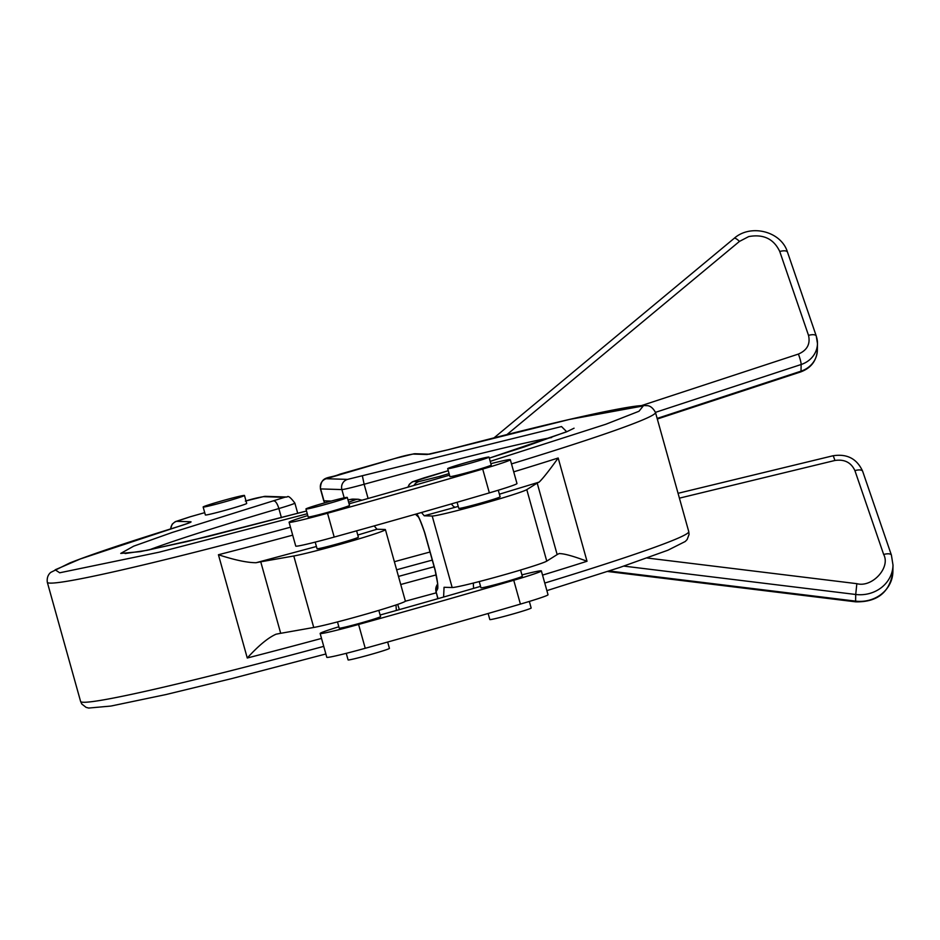 <?xml version="1.0" encoding="UTF-8"?>
<svg xmlns="http://www.w3.org/2000/svg" width="940" height="940" viewBox="0 0 940 940"><rect width="100%" height="100%" fill="white"/><g stroke="black" fill="none" stroke-linecap="round" stroke-linejoin="round"><path stroke-width="1.41" d="M421.484 512.512L424.222 515.778L432.2 516.025A49.526 1.986 -15.6 0 0 479.811 504.533A49.526 1.986 -15.6 0 0 526.788 489.634L537.198 483.089A82.544 3.313 164.4 0 1 539.161 482.103C542.968 478.437 549.312 470.399 558.184 458.003L587.018 561.262C573.212 556.069 563.918 553.507 559.124 553.601L559.429 553.484M559.124 553.601A82.544 3.313 -15.6 0 0 557.162 554.588L537.198 483.089M443.598 597.053L444.056 587.288L452.163 587.524A49.526 1.986 -15.6 0 0 499.774 576.032A49.526 1.986 -15.6 0 0 546.751 561.121L557.162 554.588M498.282 490.222L500.115 496.802A21.456 0.858 164.4 0 1 479.682 503.405A21.456 0.858 164.4 0 1 458.779 508.352L457.075 502.277M437.535 584.034L436.665 585.691A8.248 8.119 27.7 0 0 436.101 591.765L437.711 588.698C438.169 585.655 437.276 579.24 435.02 569.452L424.939 533.332C421.719 523.521 419.017 517.047 416.831 513.922L416.761 513.851M479.224 581.566L480.951 587.782A21.456 0.858 -15.6 0 0 501.854 582.847A21.456 0.858 -15.6 0 0 522.299 576.244L520.56 570.028M438.017 598.651L436.101 591.765L437.829 598.698M418.523 517.153A8.248 8.002 -46.2 0 1 416.831 513.922M435.032 570.004L424.598 532.581M437.558 584.551A8.248 8.119 27.7 0 0 437.711 588.698M337.484 621.928L339.223 628.143A21.456 0.858 -15.6 0 0 360.126 623.197A21.456 0.858 -15.6 0 0 380.559 616.605L378.82 610.377M521.912 574.88A41.266 1.657 164.4 0 1 541.37 570.909A41.266 1.657 164.4 0 1 513.745 580.274A476.862 19.141 164.4 0 1 358.587 624.454A41.266 1.657 164.4 0 1 320.14 633.466A41.266 1.657 164.4 0 1 338.835 626.78M380.113 615.019A394.318 15.827 -15.6 0 0 480.563 586.36M289.085 522.264L295.748 546.093A41.266 1.657 -15.6 0 0 334.194 537.069A476.862 19.141 -15.6 0 0 489.352 492.889A41.266 1.657 -15.6 0 0 516.976 483.536L510.326 459.707A41.266 1.657 164.4 0 1 482.702 469.06A476.862 19.141 164.4 0 1 327.531 513.24A41.266 1.657 164.4 0 1 289.085 522.264A41.266 1.657 164.4 0 1 307.791 515.567M320.14 633.466L326.791 657.295A41.266 1.657 -15.6 0 0 365.237 648.283A476.862 19.141 -15.6 0 0 520.408 604.103A41.266 1.657 -15.6 0 0 548.032 594.75L541.37 570.909M315.206 542.121L317.038 548.702A21.456 0.858 -15.6 0 0 337.942 543.766A21.456 0.858 -15.6 0 0 358.375 537.163L356.613 530.83M490.868 463.667A41.266 1.657 164.4 0 1 510.326 459.707M449.508 475.158A394.318 15.827 164.4 0 1 349.069 503.816M357.788 535.036L376.975 529.232L384.954 529.479A49.526 1.986 164.4 0 1 385.412 529.62L405.375 601.106A49.526 1.986 164.4 0 1 367.423 613.726A49.526 1.986 164.4 0 1 313.737 627.474L280.696 633.313A82.544 3.313 -15.6 0 0 276.019 634.218C268.088 637.743 258.512 645.674 247.267 658.012L218.433 554.741A315.711 12.666 -15.6 0 0 292.692 535.154M218.433 554.741C234.589 560.017 247.126 562.684 256.056 562.719A82.544 3.313 164.4 0 1 260.744 561.814L293.785 555.986L313.737 627.474M385.412 529.62A49.526 1.986 164.4 0 1 347.459 542.239A49.526 1.986 164.4 0 1 293.785 555.986M347.295 497.448L349.504 505.391A21.456 0.858 164.4 0 1 329.071 511.995A21.456 0.858 164.4 0 1 308.167 516.929L305.947 508.987A21.456 0.858 164.4 0 1 323.76 503.123A21.456 0.858 164.4 0 1 347.295 497.448A21.456 0.858 164.4 0 1 326.85 504.052A21.456 0.858 164.4 0 1 305.947 508.987M489.023 457.087L491.244 465.03A21.456 0.858 164.4 0 1 470.811 471.633A21.456 0.858 164.4 0 1 449.907 476.568L447.687 468.625A21.456 0.858 164.4 0 1 465.5 462.774A21.456 0.858 164.4 0 1 489.023 457.087A21.456 0.858 164.4 0 1 468.59 463.69A21.456 0.858 164.4 0 1 447.687 468.625M396.351 610.471L395.987 604.972M376.975 529.232L374.202 525.907M346.249 653.335L348.094 659.915A21.456 0.858 -15.6 0 0 368.997 654.98A21.456 0.858 -15.6 0 0 389.43 648.377L387.668 642.043M488.13 613.491L489.822 619.554A21.456 0.858 -15.6 0 0 510.726 614.619A21.456 0.858 -15.6 0 0 531.171 608.016L529.326 601.436M203.146 507.013L205.367 514.956A21.456 0.858 -15.6 0 0 226.27 510.021A21.456 0.858 -15.6 0 0 246.703 503.417L244.482 495.474A21.456 0.858 164.4 0 1 224.049 502.066A21.456 0.858 164.4 0 1 203.146 507.013A21.456 0.858 164.4 0 1 220.959 501.149A21.456 0.858 164.4 0 1 244.482 495.474M544.765 583.059A315.711 12.666 -15.6 0 0 688.75 531.594L655.474 412.437A315.711 12.666 164.4 0 1 511.501 463.902M513.71 471.845A315.711 12.666 -15.6 0 0 558.184 458.003M587.018 561.262A315.711 12.666 164.4 0 1 542.545 575.115M441.142 477.591A8.248 2.421 -106.3 0 0 439.427 476.451L418.829 481.621L413.8 481.468L448.262 470.693L424.21 477.814A8.248 2.62 73.6 0 1 424.328 477.79M574.058 428.205L567.548 431.378L524.25 446.947L489.317 458.132L566.75 431.789L561.509 426.56L347.541 479.388L326.298 478.73L394.964 458.473L412.907 454.067L427.065 454.502L447.957 449.79A8.248 2.844 -104.8 0 1 448.075 449.755L429.545 454.196M447.957 449.79L569.311 419.475L643.277 405.927L638.977 411.262L605.76 424.281L490.222 461.352M449.073 473.607L439.427 476.451M473.678 588.37A16.509 4.853 73.7 0 1 473.431 583.035M539.161 482.103L499.387 494.193M458.227 506.39L455.559 507.177A16.509 4.853 73.7 0 1 451.412 503.911M429.134 454.196A8.248 8.178 91.8 0 0 427.065 454.502M546.751 561.121L526.788 489.634M455.559 507.177L424.222 515.778M413.976 485.428A8.248 8.178 -88.2 0 1 418.829 481.621M413.8 481.468A8.248 8.178 91.8 0 0 408.172 487.096M429.192 454.185L415.386 453.75A8.248 8.178 91.8 0 0 412.907 454.067M415.386 453.75C409.499 454.502 402.673 456.076 394.918 458.485L339.798 474.183C328.8 478.954 320.951 475.217 320.411 488.847A24.757 0.999 -15.6 0 0 320.634 488.918A8.248 8.178 -88.2 0 1 326.298 478.73M320.411 488.847L323.736 500.762A24.757 0.999 -15.6 0 0 323.971 500.832L320.634 488.918L341.89 489.576A8.248 8.178 -88.2 0 1 347.541 479.388M344.193 497.848L341.89 489.576A24.757 0.999 -15.6 0 0 364.132 484.264L362.37 475.852M424.105 477.849A8.248 2.62 73.6 0 1 424.21 477.814L412.355 481.821L409.323 484.312L407.913 487.167M368.092 498.47L364.132 484.264A229.043 9.189 164.4 0 1 551.651 437.523M399.371 609.625L397.679 604.397M436.195 592.858A229.043 9.189 -15.6 0 0 405.328 601.236M432.2 516.025L452.163 587.524M331.256 501.055L323.971 500.832A8.248 8.178 -88.2 0 0 324.817 502.829M400.734 584.515A229.043 9.189 164.4 0 1 436.066 574.939M434.127 566.761A235.87 9.471 -15.6 0 0 398.478 576.432M430.015 552.015A274.445 11.01 -15.6 0 0 394.377 561.721M396.633 569.805A267.63 10.74 164.4 0 1 432.271 560.111M513.745 580.274L520.408 604.103M365.237 648.283L358.587 624.454M482.702 469.06L489.352 492.889M327.531 513.24L334.194 537.069M256.056 562.719L316.428 546.493M280.696 633.313L260.744 561.814M321.527 638.425A315.711 12.666 164.4 0 1 247.267 658.012M355.837 499.563A8.248 8.178 91.8 0 1 358.316 499.257L353.287 499.105A8.248 8.178 91.8 0 0 350.808 499.41L355.837 499.563L348.634 502.242M290.472 527.211A315.711 12.666 164.4 0 1 47.306 582.248L80.582 701.393A315.711 12.666 -15.6 0 0 323.736 646.368M347.976 499.892L350.808 499.41M149.119 549.912A229.043 9.189 164.4 0 1 278.863 508.552L281.424 517.717M284.55 497.331A8.248 8.178 91.8 0 1 287.029 497.025L265.773 496.355C259.887 497.107 253.072 498.682 245.317 501.079L263.306 496.661L284.55 497.331L172.008 532.534L133.68 546.163L120.743 553.413L140.272 551.639L186.86 541.605L306.511 511.007L207.94 536.529L147.11 550.311L125.114 553.543M190.233 516.777L204.72 512.653L190.197 516.777A8.248 1.046 74.1 0 1 190.233 516.777L176.685 521.324L190.844 521.77C192.077 521.97 187.718 523.627 177.754 526.729A8.248 4.7 -107.2 0 0 177.531 526.788A8.248 4.7 -107.2 0 0 177.319 526.87M307.286 513.757L159.107 552.203L59.69 572.789L55.178 569.805L80.288 558.971L177.754 526.729M287.029 497.025C288.063 495.439 290.671 497.471 294.866 503.1A24.757 0.999 164.4 0 1 278.863 508.552A8.248 2.62 -106.4 0 0 274.022 501.008M265.773 496.355A8.248 8.178 91.8 0 0 263.306 496.661M190.15 516.8A8.248 1.046 74.1 0 1 190.197 516.777L175.263 521.665L172.22 524.156L170.504 528.973M170.728 528.903A8.248 8.178 -88.2 0 1 176.685 521.324M187.824 523.38A8.248 8.178 -88.2 0 1 190.844 521.77M506.966 434.574L739.451 241.416L748.698 236.586C763.421 233.895 773.773 238.878 779.754 251.497L808.518 335.369C810.503 344.04 807.119 350.279 798.389 354.075L641.35 405.645M494.064 437.829L734.116 238.396A8.248 2.28 50.3 0 1 739.451 241.416M679.409 498.153L834.885 460.483C844.437 459.072 851.111 462.445 854.907 470.611L883.67 554.482C890.85 567.537 872.109 587.911 856.845 583.67L647.214 558.019M623.819 566.103L855.717 594.48L856.845 583.67M891.484 555.563A8.248 3.161 161.1 0 0 891.414 555.129L893 565.105A33.018 30.221 1 0 1 855.717 594.48L855.6 601.13L609.132 570.98M607.581 571.485L855.659 601.835L855.6 601.13A33.018 30.221 1 0 0 892.883 571.755L893 565.105M655.45 412.355L801.139 364.509L801.021 371.159A8.248 1.187 71.8 0 1 800.786 371.887C811.02 368.034 816.543 360.831 817.354 350.256A24.757 22.666 -179 0 1 801.021 371.159L657.142 418.418M862.72 471.692A8.248 3.161 161.1 0 0 862.65 471.257L891.414 555.129A8.248 3.161 161.1 0 0 883.67 554.482M834.885 460.483A8.248 0.917 76.4 0 0 832.887 455.794C847.011 453.527 856.928 458.685 862.65 471.257A8.248 3.161 161.1 0 0 854.907 470.611M817.354 350.256L817.471 343.605L816.261 336.015A8.248 3.161 161.1 0 1 816.331 336.45A24.757 22.666 -179 0 1 817.471 343.605A24.757 22.666 -179 0 1 801.139 364.509A8.248 1.187 -108.2 0 0 798.389 354.075M787.567 252.578A8.248 3.161 161.1 0 0 787.497 252.143A8.248 3.161 161.1 0 0 779.754 251.497M734.116 238.396C750.567 223.567 781.269 231.263 787.497 252.143L816.261 336.015A8.248 3.161 161.1 0 0 808.518 335.369M655.474 412.437C652.83 407.666 649.787 405.41 646.368 405.657C641.221 405.163 632.197 406.056 600.366 412.578C563.201 420.439 512.441 432.823 448.075 449.755M546.88 590.637L620.048 567.372L667.941 550.206L685.26 541.487L687.128 539.548L689.055 534.484L688.75 531.594M424.528 532.369C425.209 534.249 420.215 519.761 418.453 517.024L415.621 514.415M435.138 570.404L437.723 583.999M324.664 502.877L323.736 500.762M436.665 585.691L435.96 592.047M347.964 499.869L353.287 499.105M325.863 653.982L231.698 678.61L165.981 694.554L110.967 706.046L88.665 708.055L86.069 707.362L81.804 704.025L80.582 701.393M188.705 523.087L177.531 526.788C127.417 542.31 91.509 554.365 69.807 562.954L50.76 572.378C47.952 574.763 46.8 578.053 47.306 582.248M358.316 499.257L361.971 500.197M294.866 503.1L297.733 513.357M800.786 371.887L657.307 419.017M832.887 455.794L678.057 493.3M855.659 601.835C877.443 602.258 889.851 592.235 892.883 571.755"/></g></svg>
